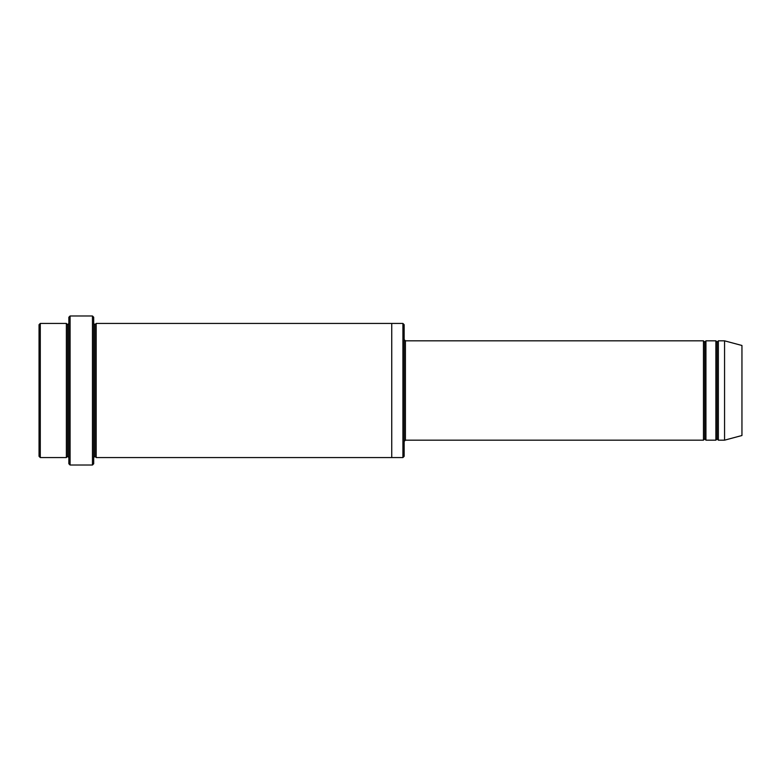 <?xml version="1.0" encoding="UTF-8"?>
<svg xmlns="http://www.w3.org/2000/svg" width="781" height="781" viewBox="0 0 781 781"><rect width="100%" height="100%" fill="white"/><g stroke="black" fill="none" stroke-linecap="round" stroke-linejoin="round"><path stroke-width="1.17" d="M405.407 440.172L404.158 441.421L405.407 440.172L703.456 440.172L704.696 438.932L704.696 342.068L703.456 340.828L703.456 440.172L703.456 340.828L704.696 342.068L705.936 340.828L705.936 440.172L704.696 438.932L703.456 440.172L405.407 440.172L405.407 340.828L405.407 440.172M404.158 339.579L405.407 340.828L703.456 340.828L405.407 340.828L404.158 339.579M68.855 317.232L68.855 463.768L70.095 465.017L70.095 315.983L68.855 317.232L70.095 315.983L70.095 465.017L92.451 465.017L93.691 463.768L93.691 317.232L92.451 315.983L92.451 465.017L92.451 315.983L70.095 315.983L92.451 315.983L93.691 317.232L93.691 463.768L92.451 465.017L70.095 465.017L68.855 463.768L68.855 317.232M404.158 456.319L404.158 324.681L402.918 323.441L402.918 457.559L404.158 456.319L402.918 457.559L402.918 323.441L96.18 323.441L96.18 457.559L94.931 456.319L94.931 324.681L93.691 323.441L94.931 324.681L96.18 323.441L391.74 323.441L391.74 457.559L402.918 457.559L391.74 457.559L391.74 323.441L402.918 323.441L404.158 324.681L404.158 456.319M39.05 324.681L39.05 456.319L40.29 457.559L40.29 323.441L39.05 324.681L40.29 323.441L40.29 457.559L66.375 457.559L66.375 323.441L40.29 323.441L66.375 323.441L66.375 457.559L67.615 456.319L67.615 324.681L66.375 323.441L67.615 324.681L68.855 323.441L67.615 324.681L67.615 456.319L66.375 457.559L40.29 457.559L39.05 456.319L39.05 324.681M68.855 457.559L67.615 456.319L68.855 457.559M724.563 440.172L724.563 340.828L718.354 340.828L718.354 440.172L724.563 440.172L741.95 435.515L741.95 345.485L724.563 340.828L724.563 440.172L718.354 440.172L717.114 438.932L717.114 342.068L715.874 340.828L715.874 440.172L717.114 438.932L715.874 440.172L715.874 340.828L717.114 342.068L718.354 340.828L717.114 342.068L717.114 438.932L718.354 440.172L718.354 340.828L724.563 340.828L741.95 345.485L741.95 435.515L724.563 440.172M93.691 457.559L94.931 456.319L93.691 457.559M96.18 457.559L391.74 457.559L96.18 457.559L96.18 323.441L94.931 324.681L94.931 456.319L96.18 457.559M715.874 340.828L705.936 340.828L715.874 340.828M705.936 440.172L715.874 440.172L705.936 440.172L705.936 340.828L704.696 342.068L704.696 438.932L705.936 440.172"/></g></svg>
